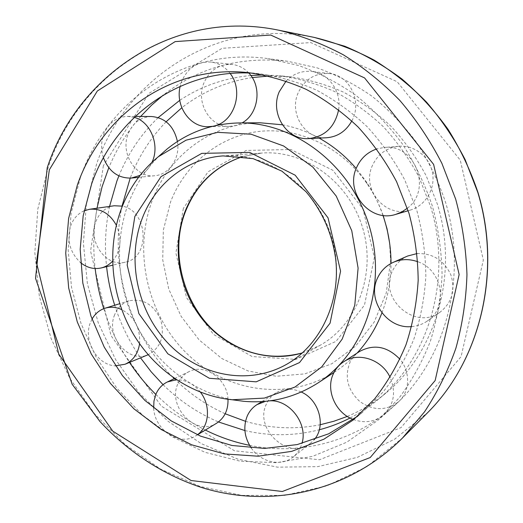 <?xml version="1.0" encoding="UTF-8"?>
<svg xmlns="http://www.w3.org/2000/svg" width="523" height="523" viewBox="0 0 523 523"><rect width="100%" height="100%" fill="white"/><g stroke="black" fill="none" stroke-linecap="round" stroke-linejoin="round"><path stroke-width="0.39" stroke-dasharray="2.62 1.96" d="M383.13 215.417C379.182 204.153 373.873 193.641 367.205 183.893C341.709 146.806 298.385 126.788 258.637 131.489C218.817 136.313 185.22 164.287 170.668 201.636L163.339 230.127L162.725 259.846L168.772 289.121L181.128 316.323L199.126 339.917L221.83 358.523L248.026 370.944L276.242 376.259L304.798 373.893L331.87 363.727L355.594 346.134L374.207 322.07L386.236 293.05L390.629 261.049L389.557 242.665M159.96 155.298C145.956 168.811 135.431 184.874 128.397 203.486C113.792 242.803 117.394 289.18 137.418 327.084C157.658 364.838 193.83 392.819 234.258 400.036M260.055 122.781C211.684 122.866 169.06 155.377 152.402 200.067C132.822 251.511 147.205 314.807 186.888 353.541C226.426 392.309 288.873 401.919 335.537 371.422C343.363 366.263 350.554 360.151 357.091 353.097M381.921 312.904C387.733 297.718 390.766 281.701 391.008 264.841L391.021 263.448M382.96 215.398C378.632 202.924 372.781 191.3 365.414 180.533L356.196 168.504M319.122 138.105C307.328 131.626 295.07 127.187 282.355 124.788M122.016 206.062C109.3 266.58 129.286 333.694 173.015 377.449M174.244 378.678C189.241 393.486 206.219 405.181 225.184 413.771M245.522 421.316C270.058 428.579 294.959 429.716 320.226 424.728M347.272 416.419C360.975 410.745 373.729 403.07 385.543 393.394C435.783 352.522 458.913 274.745 437.561 204.67L426.238 175.898C416.491 157.698 404.756 141.164 391.034 126.291C376.37 112.589 360.471 101.181 343.33 92.068C325.731 84.38 307.759 79.267 289.402 76.711L268.874 76.051M252.236 77.561C225.871 81.68 202.394 91.741 181.808 107.751M166.144 121.748C150.402 138.013 138.425 156.815 130.194 178.153M109.562 206.422C105.404 226.243 104.417 246.326 106.581 266.658M114.7 305.242C120.708 324.116 129.318 341.656 140.524 357.863M163.045 384.673C179.297 400.696 197.772 413.124 218.47 421.956M244.901 430.56C269.652 436.332 294.456 436.064 319.324 429.762M350.057 418.021C359.831 413.013 369.061 406.94 377.75 399.814C428.965 358.157 452.565 278.556 430.684 206.755L419.093 177.277C409.117 158.632 397.12 141.694 383.091 126.455C368.107 112.419 351.868 100.736 334.367 91.414C316.408 83.549 298.071 78.319 279.36 75.711L263.736 74.946M250.844 75.502C224.713 77.96 201.009 86.243 179.742 100.344M158.214 117.564C141.079 134.123 127.972 153.566 118.898 175.885M96.997 208.213C93.467 228.146 92.852 248.248 95.16 268.521M103.744 308.668C109.83 327.823 118.414 345.742 129.488 362.419M155.815 394.407C170.531 408.973 187.044 420.852 205.349 430.05M249.556 445.321C298.77 455.507 352.672 442.687 392.812 407.09C445.138 361.354 468.51 277.72 445.537 202.251C438.307 181.095 428.69 161.228 416.7 142.635C403.501 125.049 388.576 109.555 371.918 96.16C354.502 84.144 336.197 74.704 317.003 67.833L287.833 61.289C240.488 56.066 198.988 67.323 163.32 95.062M140.661 116.452C127.259 131.724 116.636 148.826 108.804 167.752M80.418 177.441L71.135 213.096L68.173 250.079L71.507 287.212L80.973 323.351L96.265 357.412L116.949 388.321L142.472 415.072L172.119 436.698L205.042 452.336L240.227 461.201L276.484 462.692L312.493 456.396L346.801 442.19L377.887 420.283L399.278 397.768C411.882 380.718 422.224 361.923 430.318 341.375C436.953 320.069 440.876 297.92 442.079 274.935C441.667 251.772 438.444 228.871 432.416 206.232C424.839 184.057 414.785 163.235 402.252 143.747C388.478 125.317 372.906 109.085 355.535 95.062C337.394 82.484 318.344 72.612 298.391 65.44L268.09 58.622C183.331 46.697 106.437 101.527 80.418 177.441M357.706 416.177L362.217 412.595L383.182 391.904C395.578 376.07 405.802 358.484 413.856 339.139C420.499 319.023 424.493 298.058 425.846 276.236C425.617 254.224 422.649 232.454 416.942 210.926L404.809 180.043C394.388 160.502 381.862 142.746 367.224 126.788C351.606 112.092 334.694 99.86 316.487 90.106C297.803 81.889 278.759 76.43 259.343 73.717L253.596 73.253M227.995 399.291C227.4 379.103 204.813 363.21 189.234 371.539C184.044 374.095 180.252 378.181 177.872 383.784C166.994 406.724 196.158 437.006 216.515 423.29M153.684 408.11C154.435 429.756 179.448 446.642 195.7 435.894L197.341 434.803M200.486 392.25C193.824 383.869 185.789 379.705 176.388 379.757M301.281 392.034C292.239 388.059 283.819 388.341 276.02 392.871C271.77 395.545 268.587 399.232 266.462 403.933C253.557 429.246 289.441 461.6 310.695 443.066L314.14 439.725M251.288 448.034C260.964 462.397 281.165 466.961 293.109 457.03C297.397 453.572 300.346 449.035 301.954 443.432M269.587 400.853L265.521 401.304M359.647 351.443C355.3 354.293 352.012 358.092 349.769 362.844C344.415 377.299 347.717 390.145 359.667 401.383C373.062 410.856 385.941 411.045 398.304 401.965C409.973 392.139 410.81 371.977 399.938 359.262M353.247 419.466C364.714 423.552 374.926 421.963 383.882 414.687C394.094 404.462 396.179 392.041 390.145 377.429M407.698 255.995C400.84 259.12 395.78 264.082 392.531 270.875C378.07 298.228 415.125 331.085 440.065 312.179C452.049 302.556 455.638 290.082 450.833 274.765C443.922 260.225 432.684 253.152 417.125 253.557M411.719 326.581C417.367 326.117 422.512 324.299 427.167 321.122C448.714 307.681 442.844 269.861 417.812 261.742M372.605 165.124C360.824 188.849 385.288 218.555 410.176 210.135C425.251 205.82 435.482 189.097 432.541 172.989C429.756 156.854 414.386 144.838 398.735 146.27C386.674 147.767 377.966 154.05 372.605 165.124M407.378 208.206C432.704 189.365 414.739 143.21 383.862 147.519L376.782 148.937M351.842 120.918C362.537 101.952 349.737 75.135 329.353 73.553C315.029 72.828 304.628 79.274 298.149 92.904C288.814 113.517 305.086 139.523 326.47 137.765M338.649 109.68C341.663 91.479 328.483 73.004 311.603 71.461C301.784 70.566 293.292 73.756 286.133 81.019M248.785 73.017C244.143 68.101 238.651 65.251 232.31 64.466C219.111 63.884 209.605 70.141 203.787 83.249C195.563 102.763 210.128 127.383 229.532 126.409L235.951 125.481L242.025 122.918M230.159 73.495C225.073 66.866 218.692 63.054 211.004 62.054C197.348 61.466 187.535 68.003 181.559 81.686L180.167 86.315M212.456 126.311L215.162 125.677M151.461 116.511C140.497 117.054 132.705 122.912 128.089 134.071C120.146 153.527 135.973 178.369 154.847 175.715C169.177 174.715 180.415 157.998 177.428 141.498M134.241 117.374L127.645 116.387C116.341 116.956 108.333 123.055 103.613 134.679C100.991 142.276 100.932 149.977 103.449 157.769M140.033 175.401C145.237 172.564 149.218 168.19 151.977 162.3M114.236 205.755C105.561 207.33 99.429 212.613 95.84 221.589C87.557 241.593 106.319 267.639 125.363 262.141C150.604 257.728 148.297 210.834 122.382 206.147M84.111 210.821C77.849 213.659 73.39 218.627 70.723 225.714C66.578 240.149 69.86 252.452 80.562 262.631M112.543 261.206C120.918 250.818 122.179 238.821 116.328 225.217M114.642 314.813C105.371 335.943 128.593 363.916 148.186 354.705C160.783 347.756 164.961 336.119 160.705 319.808C153.677 304.504 143.112 298.182 129.004 300.843C122.284 303.079 117.498 307.74 114.642 314.813M92.009 319.148L90.387 322.665C82.935 340.466 97.271 365.368 115.406 365.825M139.582 343.761C140.504 328.222 134.548 316.827 121.709 309.59M183.351 208.409L175.878 253.06L186.567 297.659L213.469 334.393L252.106 356.542L295.724 359.393L336.021 341.382L364.472 305.105L374.37 257.571L363.008 209.023L332.824 170.25L290.795 149.513L246.209 150.447L208.102 171.773L183.351 208.409M302.372 352.94L319.965 345.396C357.209 324.672 376.638 273.47 362.517 227.453C348.671 181.35 304.059 149.591 261.578 153.069L242.764 156.58M302.412 352.907L319.965 345.396L286.421 364.426C326.156 342.349 346.854 286.924 331.497 236.867C316.435 186.724 268.417 152.16 223.112 155.9L261.578 153.069L242.809 156.586M103.364 165.699L90.571 251.118L111.02 335.616L161.313 406.129L234.487 450.787L319.507 459.763L401.049 427.598L461.057 356.673L483.344 260.055L460.26 160.162L397.186 81.738L310.78 42.592L222.014 48.319L148.963 93.369L103.364 165.699M314.094 37.375C217.104 17.109 125.991 78.149 96.67 163.764L86.472 202.806L83.392 243.221L87.4 283.688L98.278 322.926L115.681 359.706L139.111 392.832L167.916 421.172L201.277 443.648L238.2 459.259L277.484 467.157L317.749 466.653L357.412 457.337L394.741 439.124L427.938 412.366M278.707 30.197C174.564 8.518 78.515 75.116 48.26 167.216L37.787 209.233L34.838 252.694L39.343 296.201L51.071 338.42L69.657 378.051L94.591 413.85L125.187 444.596L160.626 469.131L199.871 486.383L241.685 495.392L284.61 495.379L326.967 485.834L366.917 466.608L402.514 438.013M335.537 371.422L334.027 372.415M367.205 183.893L365.414 180.533M390.629 261.049L391.008 264.841M289.402 76.711L279.36 75.711M385.543 393.394L377.75 399.814M287.833 61.289L268.09 58.622M392.812 407.09L377.887 420.283M259.343 73.717L247.817 72.573M362.217 412.595L353.28 419.956M189.234 371.539L174.564 378.528M197.433 434.842L195.7 435.894M276.02 392.871L261.931 401.586M310.695 443.066L293.109 457.03M398.304 401.965L383.882 414.687M440.065 312.179L427.167 321.122M398.735 146.27L383.862 147.519M410.176 210.135L408.195 210.723M329.353 73.553L311.603 71.461M232.31 64.466L211.004 62.054M229.532 126.409L211.044 126.671M135.228 116.426L127.645 116.387M154.847 175.715L138.543 177.349M125.363 262.141L112.68 265.194M129.004 300.843L119.689 303.713"/><path stroke-width="0.78" d="M389.557 242.665L387.053 228.884L383.13 215.417M121.251 209.056C106.692 248.386 111.105 295.129 132.358 332.419C153.795 369.565 191.483 395.774 232.147 399.755L264.377 398.095L294.992 387.02L321.678 366.95L342.219 339.048L354.777 305.249L358.098 268.136L351.763 230.715L336.23 196.086L312.832 167.085L283.61 145.976L251.02 134.202L217.679 132.352L186.07 140.171L158.358 156.704C141.543 170.616 129.174 188.064 121.251 209.056M234.258 400.036L243.679 401.291C270.319 403.678 295.201 397.493 318.33 382.744C364.498 352.881 387.576 285.924 369.075 225.459C350.841 164.915 294.429 122.094 239.456 122.931C212.031 123.533 187.914 132.227 167.092 149.016L159.96 155.298M357.091 353.097C367.695 341.584 375.972 328.189 381.921 312.904M391.021 263.448C391.014 247.072 388.328 231.055 382.96 215.398M356.196 168.504C345.383 155.952 333.027 145.819 319.122 138.105M282.355 124.788L260.055 122.781L239.456 122.931M130.194 178.153L122.016 206.062M173.015 377.449L174.244 378.678M225.184 413.771L245.522 421.316M320.226 424.728L333.903 421.231L347.272 416.419M268.874 76.051L252.236 77.561M181.808 107.751L166.144 121.748M118.898 175.885L116.904 181.01L109.562 206.422M106.581 266.658C108.006 279.779 110.713 292.638 114.7 305.242M140.524 357.863L151.18 371.814L163.045 384.673M218.47 421.956L244.901 430.56M319.324 429.762C329.908 426.997 340.153 423.081 350.057 418.021M263.736 74.946L250.844 75.502M179.742 100.344L158.214 117.564M108.804 167.752L102.09 186.731L96.997 208.213M95.16 268.521C96.735 282.165 99.599 295.554 103.744 308.668M129.488 362.419C137.216 373.997 145.995 384.66 155.815 394.407M205.349 430.05C219.451 437.078 234.186 442.17 249.556 445.321M163.32 95.062L151.507 105.241L140.661 116.452M253.596 73.253C180.004 68.193 115.027 117.021 91.747 183.586L83.157 215.849L80.189 249.347L82.817 283.054L90.917 315.97L104.234 347.122L122.395 375.579L144.917 400.448L171.191 420.884L200.492 436.117L231.951 445.478L264.566 448.427L297.221 444.583L328.692 433.796L357.706 416.177M77.345 185.064L68.618 218.444L65.735 253.112L68.676 287.97L77.299 321.972L91.329 354.091L110.373 383.346L133.908 408.803L161.3 429.566L191.764 444.838L224.38 453.912L258.081 456.206L291.677 451.362L323.861 439.222L353.28 419.956L374.671 398.827C387.327 382.633 397.761 364.636 405.972 344.827C412.745 324.221 416.818 302.725 418.178 280.348C417.929 257.767 414.87 235.428 409.006 213.338L396.565 181.631C385.882 161.574 373.049 143.361 358.072 126.984C342.088 111.896 324.783 99.357 306.171 89.355C287.088 80.934 267.632 75.338 247.817 72.573C170.531 64.447 101.416 115.158 77.345 185.064M197.433 434.842L216.515 423.29C224.472 418.047 228.296 410.045 227.995 399.291M176.388 379.757L167.406 381.94C162.058 384.575 158.162 388.805 155.73 394.617L153.952 401.134L153.684 408.11M197.341 434.803C209.344 426.546 210.978 405.619 200.486 392.25M314.14 439.725C326.391 426.343 319.246 399.781 301.281 392.034M265.521 401.304L257.094 404.573C252.707 407.332 249.425 411.15 247.242 416.033C243.032 426.807 244.378 437.47 251.288 448.034M301.954 443.432C308.21 423.813 289.428 399.356 269.587 400.853M399.938 359.262C387.491 346.396 374.056 343.788 359.647 351.443L343.644 361.792C339.139 364.747 335.733 368.695 333.426 373.638C325.424 389.864 335.367 412.928 353.247 419.466M390.145 377.429C381.993 359.386 358.242 351.672 343.644 361.792M417.125 253.557L407.698 255.995L393.388 262.285C386.255 265.534 381.012 270.705 377.645 277.798C366.479 299.679 387.007 329.398 411.719 326.581M417.812 261.742C409.417 258.767 401.278 258.944 393.388 262.285M376.782 148.937C367.558 152.121 360.87 158.221 356.725 167.229C344.533 192.019 369.996 223.099 395.878 214.345L401.919 211.874L407.378 208.206M286.133 81.019L279.269 91.715C269.646 113.256 286.571 140.419 308.753 138.595L326.47 137.765C337.551 136.876 346.004 131.26 351.842 120.918M308.753 138.595C324.927 136.634 334.89 126.997 338.649 109.68M242.025 122.918C258.48 114.21 262.35 86.779 248.785 73.017M180.167 86.315C175.113 106.012 189.973 127.54 208.304 126.71L212.456 126.311M215.162 125.677C234.847 120.891 243.81 90.623 230.159 73.495M177.428 141.498C173.865 126.069 165.209 117.74 151.461 116.511L135.228 116.426M103.449 157.769C108.934 171.616 118.231 178.382 131.332 178.068L140.033 175.401M151.977 162.3C160.195 145.59 150.709 121.643 134.241 117.374M122.382 206.147L114.236 205.755L89.59 209.272L84.111 210.821M80.562 262.631C86.975 267.756 93.872 269.528 101.24 267.946C105.568 266.88 109.333 264.631 112.543 261.206M116.328 225.217C109.843 213.639 100.932 208.324 89.59 209.272M115.406 365.825L125.043 364.25C133.136 360.595 137.98 353.764 139.582 343.761M121.709 309.59C116.106 307.047 110.575 306.583 105.116 308.197C99.481 310.021 95.108 313.669 92.009 319.148M242.764 156.58C215.554 165.726 196.373 183.893 185.207 211.083C171.4 246.366 178.467 289.592 202.623 319.52C226.792 349.384 266.75 363.59 302.372 352.94M142.204 218.477C126.474 259.859 137.314 311.152 168.328 343.539C199.256 375.932 248.307 385.915 286.421 364.426C319.651 345.749 340.617 303.262 335.707 259.173C332.203 233.5 322.253 210.965 305.863 191.575L281.949 171.178L253.099 158.639L223.112 155.9C186.646 158.404 155.154 183.854 142.204 218.477M134.836 216.476L127.174 265.056L138.883 313.643L167.863 353.816L209.35 378.279L256.192 381.836L299.516 362.576L330.078 323.155L340.571 271.149L328.039 217.836L295.194 175.205L249.726 152.402L201.773 153.37L161.045 176.604L134.836 216.476M314.094 37.375L344.749 46.227C364.779 54.601 383.804 65.493 401.814 78.908C419.008 93.656 434.41 110.445 448.008 129.266C460.384 149.062 470.367 170.106 477.95 192.405C502.067 271.816 480.317 359.916 427.938 412.366C480.153 360.118 501.975 271.993 477.819 192.451L465.137 159.626C454.376 138.758 441.484 119.571 426.467 102.07C410.424 85.752 392.976 71.762 374.108 60.099C354.686 49.888 334.681 42.311 314.094 37.375L278.707 30.197C174.211 8.394 77.476 75.312 47.227 167.713L35.544 278.341L72.135 384.222L99.919 421.446C127.854 451.624 162.633 474.636 201.205 487.384C268.94 508.663 347.612 492.81 402.514 438.013L424.526 411.836C437.385 392.348 447.845 371.127 455.899 348.187C462.424 324.489 466.111 299.993 466.961 274.686C466.117 249.216 462.365 224.047 455.69 199.165L441.87 163.32C430.161 140.53 416.164 119.584 399.886 100.494C382.509 82.699 363.642 67.46 343.284 54.784C322.338 43.703 300.81 35.505 278.707 30.197M49.352 169.766L36.466 262.468L58.805 354.202L112.746 431.129L191.072 480.519L282.315 491.502L370.212 457.54L435.143 380.561L459.148 274.529L433.606 164.366L364.564 77.907L270.705 35.041L175.146 41.605L97.317 91.009L49.352 169.766M302.412 352.907C272.306 360.687 244.489 354.757 218.96 335.125C184.612 308.08 168.498 253.021 185.815 210.71C196.936 183.691 215.934 165.647 242.809 156.586M232.147 399.755L243.679 401.291M158.358 156.704L167.092 149.016M334.027 372.415L318.33 382.744M427.938 412.366L402.514 438.013M174.564 378.528L167.406 381.94M261.931 401.586L257.094 404.573M408.195 210.723L395.878 214.345M211.044 126.671L208.304 126.71M138.543 177.349L131.332 178.068M112.68 265.194L101.24 267.946M119.689 303.713L105.116 308.197M148.114 354.731L125.043 364.25"/></g></svg>
